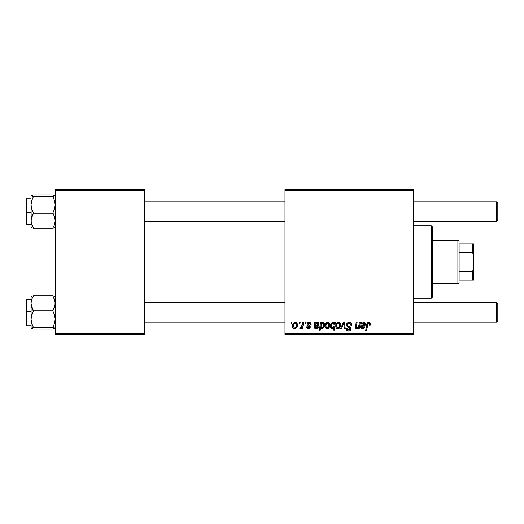 <?xml version="1.0" encoding="UTF-8"?>
<svg xmlns="http://www.w3.org/2000/svg" width="524" height="524" viewBox="0 0 524 524"><rect width="100%" height="100%" fill="white"/><g stroke="black" fill="none" stroke-linecap="round" stroke-linejoin="round"><path stroke-width="0.79" d="M343.836 324.513L343.731 323.413L341.471 328.62L340.521 328.62L343.318 322.463L344.392 322.463L345.237 328.62L344.353 328.62L343.816 324.317L344.353 328.62L345.237 328.62L344.392 322.463L343.318 322.463L344.392 322.463L345.237 328.62L344.353 328.62L343.862 324.828M284.977 189.446L413.154 189.446L413.154 190.657L284.977 190.657L284.977 333.343L413.154 333.343L413.154 189.446L284.977 189.446L284.977 190.657L284.977 189.446M311.138 324.435C311.079 323.098 310.378 322.404 309.036 322.352L310.581 322.902L311.138 324.553L310.26 324.657L309.985 323.583L309.337 323.157L307.935 323.662L308.027 324.605L309.92 325.843L310.372 326.976L309.835 328.26L308.138 328.705L306.953 328.109L306.52 326.858L307.398 326.747L308.328 327.939L309.415 327.448L309.343 326.518L307.405 325.253L306.966 324.291L307.601 322.797L309.036 322.352C307.817 322.365 307.123 322.954 306.959 324.133L307.405 325.253L309.488 327.114L308.564 327.959L307.398 326.747L306.52 326.858C306.625 328.076 307.293 328.699 308.525 328.725L310.372 326.976L307.843 324.068L308.996 323.118L310.26 324.657L311.138 324.435L310.247 324.376M314.675 324.454L314.741 322.463L315.644 322.463L315.736 323.229L316.987 322.417L318.415 322.653L319.05 323.956L318.625 325.384L315.212 326.308L315.094 327.042L315.428 327.749L316.208 327.959L317.144 327.624L317.623 326.747L318.441 327.055L317.492 328.358L315.952 328.725L314.8 328.338L314.23 327.467L314.741 322.463L314.19 327.114L316.129 328.725L318.507 326.858L317.623 326.747L316.208 327.959L315.094 327.042L315.212 326.308L316.706 326.092C318.107 326.111 318.893 325.463 319.05 324.127L317.485 322.352L315.736 323.229L315.644 322.463L315.736 323.229M327.736 322.352C325.849 322.823 324.939 324.087 324.991 326.157L325.627 323.668L326.511 322.732L327.959 322.365L329.314 323.105L329.799 324.349L329.688 326.131L328.312 328.365L326.151 328.522L325.234 327.513L324.991 326.157C324.952 327.644 325.633 328.502 327.042 328.725C328.98 328.26 329.91 326.95 329.825 324.801C329.825 323.354 329.124 322.535 327.736 322.352L327.959 322.365M370.422 324.991L370.501 324.218C370.494 323.046 369.918 322.424 368.772 322.352L370.285 323.164L370.422 324.991L369.538 325.103L369.093 323.413L367.986 323.655L366.545 330.926L365.647 330.926L366.977 323.675L367.704 322.673L368.772 322.352C367.494 322.555 366.8 323.347 366.695 324.723L365.647 330.926L366.545 330.926L367.56 324.932L368.713 323.341L369.623 324.363L369.538 325.103L370.422 324.991L370.501 324.218L370.422 324.991L369.538 325.103L369.558 323.93M333.107 322.358L334.456 323.577L334.653 322.463L335.432 322.463L334.004 330.926L333.113 330.926L333.624 327.972L332.589 328.666L331.6 328.613L330.821 327.873L330.487 326.452L330.827 324.297L331.823 322.81L333.48 322.437L334.456 323.577L332.976 322.352C331.24 322.961 330.408 324.258 330.487 326.242C330.389 327.598 330.952 328.424 332.177 328.725L333.624 327.972L333.113 330.926L334.004 330.926L335.432 322.463L334.653 322.463L335.432 322.463L334.004 330.926L333.113 330.926M346.534 324.841L347.314 323.02L349.469 322.358L351.211 323.118L351.814 325.214L350.936 325.319L350.648 323.976L349.587 323.373L348.224 323.524L347.451 324.448L347.707 325.568L350.792 327.985L350.779 329.694L349.894 330.723L348.08 331.004L346.488 329.976L346.095 328.397L346.973 328.312L347.235 329.393L348.283 330.022L349.41 329.884L350.052 328.974L349.724 328.089L347.078 326.459L346.534 324.841L350.052 328.843L348.591 330.048L346.973 328.312L346.089 328.581C346.207 330.127 347.032 330.945 348.565 331.037C350.032 330.985 350.825 330.238 350.936 328.79L349.94 326.937L347.641 325.496L347.419 324.756L349.135 323.341L350.707 324.074L350.936 325.319L351.814 325.214C351.84 323.4 350.969 322.443 349.194 322.352C347.582 322.424 346.698 323.256 346.534 324.841L346.58 324.33M290.925 323.668L291.134 322.463L292.012 322.463L291.829 323.668L290.925 323.668L291.829 323.668L292.012 322.463L291.134 322.463L292.012 322.463L291.829 323.668L290.925 323.668L291.134 322.463L290.925 323.668M338.504 322.352C336.624 322.823 335.707 324.087 335.766 326.157L336.401 323.668L337.279 322.732L338.733 322.365L340.089 323.105L340.574 324.349L340.456 326.131L339.087 328.365L336.919 328.522L336.002 327.513L335.766 326.157C335.727 327.644 336.408 328.502 337.816 328.725C339.755 328.26 340.685 326.95 340.6 324.801C340.593 323.354 339.899 322.535 338.504 322.352L338.733 322.365M361.128 324.166L361.128 322.463L362.038 322.463L362.13 323.229L363.623 322.365L365.045 322.882L365.444 324.127L365.012 325.384L361.606 326.308L361.567 327.435L362.195 327.913L363.532 327.624L364.016 326.747L364.894 326.858L363.885 328.358L362.346 328.725L361.187 328.338L360.617 327.467L361.128 322.463L360.584 327.114L362.523 328.725L364.894 326.858L364.016 326.747L362.595 327.959L361.481 327.042L361.606 326.308L363.099 326.092C364.501 326.111 365.28 325.463 365.444 324.127L363.879 322.352L362.13 323.229L362.038 322.463L362.13 323.229M358.822 325.758L359.385 322.463L360.276 322.463L359.235 328.62L358.344 328.62L358.521 327.585L357.237 328.627L355.907 328.476L355.41 327.513L355.527 326.177L356.202 322.463L357.086 322.463L356.458 327.742L357.971 327.539L358.901 325.319C358.842 326.714 358.193 327.592 356.968 327.959L356.287 327.212L357.086 322.463L356.202 322.463L355.396 327.231L356.687 328.725L358.521 327.585L358.344 328.62L359.235 328.62L360.276 322.463L359.385 322.463L360.276 322.463L359.235 328.62L358.344 328.62M320.04 330.926L319.149 330.926L320.583 322.463L321.474 322.463L321.317 323.315L322.365 322.43L323.229 322.417L324.33 323.78L324.31 326.098L323.57 327.808L321.893 328.725L320.623 327.71L320.04 330.926L319.149 330.926L320.583 322.463L319.149 330.926L320.04 330.926L320.623 327.71L322.011 328.725C323.714 328.109 324.526 326.819 324.441 324.854C324.546 323.518 324.009 322.686 322.817 322.352L321.317 323.315L321.474 322.463L320.583 322.463L321.474 322.463M295.307 322.352C293.42 322.823 292.51 324.087 292.562 326.157L293.198 323.668L294.082 322.732L295.529 322.365L296.885 323.105L297.37 324.349L297.259 326.131L295.883 328.365L293.722 328.522L292.805 327.513L292.562 326.157C292.523 327.644 293.204 328.502 294.612 328.725C296.551 328.26 297.481 326.95 297.396 324.801C297.396 323.354 296.695 322.535 295.307 322.352L295.746 322.391M299.06 323.668L299.269 322.463L300.147 322.463L299.964 323.668L299.06 323.668L299.964 323.668L300.147 322.463L299.269 322.463L300.147 322.463L299.964 323.668L299.06 323.668L299.269 322.463L299.06 323.668M302.132 325.345L302.656 322.463L303.547 322.463L302.512 328.62L301.621 328.62L301.844 327.343L300.9 328.568L299.813 328.502L300.167 327.539L300.822 327.703L301.47 327.153L302.21 324.926L299.813 328.502L300.416 328.725L301.844 327.343L301.621 328.62L302.512 328.62L303.547 322.463L302.656 322.463L303.547 322.463L302.512 328.62L301.621 328.62M305.001 323.668L305.204 322.463L306.082 322.463L305.898 323.668L305.001 323.668L305.898 323.668L306.082 322.463L305.204 322.463L306.082 322.463L305.898 323.668L305.001 323.668L305.204 322.463L305.001 323.668M284.977 334.554L413.154 334.554L413.154 190.657L284.977 190.657L284.977 334.554L284.977 333.343L413.154 333.343L413.154 334.554L284.977 334.554M55.223 189.446L144.703 189.446L144.703 190.657L55.223 190.657L55.223 333.343L144.703 333.343L144.703 189.446L55.223 189.446L55.223 190.657L55.223 189.446M55.223 334.554L144.703 334.554L144.703 190.657L55.223 190.657L55.223 334.554L55.223 333.343L144.703 333.343L144.703 334.554L55.223 334.554M349.731 322.384L350.36 322.535M351.814 325.214L350.936 325.319M350.942 325.044L350.582 323.884M350.025 323.498L348.82 323.36M348.702 323.373L348.375 323.459M347.432 324.546L347.707 325.568M347.419 324.756L347.641 325.496L347.419 324.756M348.545 326.151L350.15 327.107M349.855 326.884L348.879 326.328M350.798 327.998L350.916 328.483M350.897 329.255L350.569 330.094M350.556 330.113L349.98 330.67M349.901 330.723L349.574 330.873M349.475 330.906L349.023 331.004M348.06 330.998L347.582 330.88M347.104 330.631L346.488 329.982M346.266 329.531L346.135 329.085M346.089 328.581L346.973 328.312M347.438 329.635L348.86 330.035M349.993 329.242L349.364 327.841M349.357 327.841L348.205 327.205M346.633 325.601L346.561 325.227M346.731 323.845L346.96 323.426M346.973 323.406L347.451 322.902M346.79 330.362L347.602 330.886M341.471 328.62L340.521 328.62L341.471 328.62L343.731 323.413L343.908 325.227M343.81 324.271L343.777 323.898M343.318 322.463L340.521 328.62L343.318 322.463M340.489 323.911L340.574 324.349M340.456 326.138L340.331 326.583M340.266 326.766L339.27 328.234M339.388 328.129L339.002 328.417M338.478 328.64L338.15 328.705L338.478 328.64M335.858 327.068L335.786 326.629M335.766 326.157L335.773 325.83M335.805 325.43L335.91 324.867M336.022 324.474L336.159 324.127M336.362 323.734L337.056 322.895M336.559 323.426L336.84 323.092M337.692 322.515L337.279 322.732M337.554 327.913L336.644 326.157C336.591 324.644 337.207 323.629 338.497 323.118L337.181 324.068M339.205 327.028L339.722 324.9C339.807 326.452 339.185 327.474 337.856 327.959L337.973 327.952M338.308 327.867L338.917 327.441M336.827 324.919L336.775 327.087M336.755 325.194L336.984 324.487M338.792 323.157L339.722 324.9L338.93 323.21M333.474 328.116L333.107 328.417M331.961 328.712L331.594 328.607M331.378 328.489L330.899 327.998M330.624 327.382L330.5 326.668M330.52 325.607L330.572 325.214M330.841 324.264L330.696 324.67M330.709 324.638L330.827 324.297M330.893 324.14L331.05 323.806M331.207 323.531L331.62 322.994M334.653 322.463L334.456 323.577M332.242 323.498L333.048 323.118L334.148 324.749L333.388 323.184M333.86 326.445L332.465 327.959L333.375 327.428L334.017 325.856M331.469 327.074L332.465 327.959L331.365 326.229L331.522 327.231M331.974 323.871L331.365 326.229C331.292 324.742 331.849 323.708 333.048 323.118L332.524 323.282M369.538 325.103L369.623 324.363M369.256 323.511L368.713 323.341M367.56 324.932L366.545 330.926L365.647 330.926L366.695 324.723M367.062 323.465L368.555 322.365M370.285 323.164L370.481 323.858M367.927 322.535L367.278 323.098M365.359 323.465L365.425 323.793M365.438 324.343L365.307 324.893M365.005 325.391L365.28 324.972M364.691 325.679L364.363 325.856M363.093 326.092L362.339 326.144M361.966 326.197L361.481 327.042L361.56 326.491M362.392 327.945L362.726 327.952M362.85 327.939L364.016 326.753L364.894 326.858M364.246 328.05L363.885 328.358M363.329 328.613L362.929 328.699M362.726 328.725L362.346 328.725M360.866 328.011L360.617 327.467M360.702 327.736L360.591 327.303M360.584 327.114L360.669 326.262M361.193 323.753L361.226 323.275M362.038 322.463L361.128 322.463L362.038 322.463M362.163 324.107L361.756 325.542L362.294 325.391L361.756 325.542C361.815 324.232 362.431 323.426 363.597 323.118L364.521 324.461M364.376 324.762L363.997 325.083L364.54 324.376L364.298 323.387M363.204 325.28L363.721 325.181M364.311 323.4L362.975 323.269M362.457 323.668L362.195 324.048M364.54 324.376L362.294 325.391M355.907 328.476L355.56 328.05M357.086 322.463L356.202 322.463L355.429 326.825M356.805 327.945L356.392 326.36L356.327 327.48M358.265 327.205L358.573 326.609M359.385 322.463L358.901 325.319M355.527 326.177L355.442 326.701L355.527 326.177M327.985 322.365L328.509 322.496M329.714 323.904L329.799 324.356M329.688 326.131L329.563 326.583M329.498 326.766L328.496 328.234M328.613 328.129L328.227 328.417M327.703 328.64L327.376 328.705L327.703 328.64M326.583 328.679L325.902 328.365M326.151 328.522L325.692 328.188M325.09 327.068L325.011 326.616M325.031 325.43L325.135 324.867M325.253 324.474L325.384 324.127M325.587 323.734L326.21 322.954M325.784 323.426L326.072 323.092M326.282 322.895L327.094 322.45M326.779 327.913L325.869 326.157C325.817 324.644 326.439 323.629 327.729 323.118L327.467 323.151M326.052 324.919L326.21 324.487M328.43 327.028L328.948 324.9C329.033 326.452 328.41 327.474 327.081 327.959L327.205 327.952M327.539 327.867L328.142 327.441M325.98 325.194L326 327.087M328.024 323.157L326.413 324.068M328.705 323.727L327.729 323.118L328.948 324.9L328.155 323.21M321.612 322.954L321.959 322.653M323.57 322.588L323.898 322.889M324.127 323.236L324.376 324.029M324.428 325.214L322.011 328.725L321.559 328.659M321.153 328.43L320.852 328.103M323.747 327.546L324.14 326.701M324.376 325.745L324.435 325.122M320.911 326.046L321.631 327.893M323.334 326.373L323.557 325.044C323.609 326.439 323.079 327.408 321.952 327.959L320.898 326.367L321.507 323.878L322.529 323.118L321.304 324.277M323.013 323.275L322.443 323.125M322.876 327.389L323.334 326.367M321.356 327.71L322.312 327.88M321.697 327.919L322.384 327.847L323.157 326.878M321.697 323.609L321.035 325.083L321.009 327.153M323.223 323.505L322.529 323.118L323.223 323.505L323.563 324.788L323.085 323.347M323.563 324.788L323.524 324.284M317.668 322.358L318.107 322.47M319.018 324.559L318.919 324.893M316.706 326.092L315.952 326.144M315.572 326.197L315.114 327.245M315.212 326.308L315.094 327.042M316.005 327.945L316.332 327.952M316.463 327.939L317.446 327.225M317.446 327.218L317.623 326.747L318.441 327.055M318.369 327.245L318.061 327.801M317.328 328.456L316.542 328.699M316.332 328.725L315.952 328.725M315.428 328.64L314.544 328.096M314.315 327.736L314.204 327.303M314.19 327.114L314.334 325.98M314.806 323.753L314.839 323.275M315.644 322.463L314.741 322.463L315.644 322.463M315.776 324.107L315.363 325.542L315.906 325.391L315.363 325.542C315.422 324.232 316.038 323.426 317.21 323.118L318.127 324.461M317.989 324.762L317.61 325.083L318.147 324.376L317.904 323.387M316.81 325.28L317.334 325.181M317.917 323.4L316.234 323.505M316.064 323.668L315.808 324.048M318.147 324.376L315.906 325.391M310.123 323.825L309.835 323.413M309.448 323.19L308.59 323.17M308.531 323.184L308.204 323.347M307.935 323.662L308.112 324.697M307.843 324.068L308.315 324.854M310.044 328.031L309.56 328.469M309.33 328.581L308.328 328.725M306.658 327.611L306.56 327.258M306.52 326.858L307.398 326.747L307.667 327.579M308.099 327.88L308.872 327.919M309.474 327.284L309.376 326.563M309.488 327.199L308.485 325.961M309.488 327.114L308.878 326.177M307.405 325.253L306.959 324.133M309.461 322.378L309.861 322.47M310.922 323.373L311.073 323.812M297.285 323.904L297.37 324.349M297.396 324.801L297.331 325.732M297.259 326.138L297.128 326.583M297.062 326.766L296.067 328.234M296.184 328.129L295.798 328.417M295.274 328.64L294.947 328.705L295.274 328.64M294.154 328.679L293.473 328.365M292.805 327.513L293.027 327.919M292.739 327.349L292.582 326.629M292.602 325.43L292.706 324.867M292.824 324.474L292.955 324.127M293.158 323.734L293.853 322.895M293.355 323.426L293.709 323.026M294.626 322.463L294.082 322.732M294.35 327.913L293.44 326.157C293.388 324.644 294.01 323.629 295.294 323.118L293.984 324.068M296.001 327.028L296.519 324.9C296.604 326.452 295.981 327.474 294.652 327.959L294.776 327.952M295.11 327.867L295.713 327.441M293.623 324.919L293.571 327.087M293.551 325.194L293.781 324.487M295.595 323.157L296.519 324.9L296.099 323.485L295.058 323.151M296.27 323.727L295.726 323.21M301.582 327.801L301.313 328.181M301.28 328.221L300.907 328.561M300.54 328.712L299.813 328.502L300.416 328.725L299.813 328.502L300.167 327.539L300.802 327.71M301.772 326.583L301.968 326M302.656 322.463L302.21 324.926M339.493 326.354L339.624 325.876M339.696 325.391L339.709 324.598M339.473 323.727L338.262 323.151M337.626 323.498L337.312 323.858M331.823 327.69L332.773 327.9M334.102 324.199L333.926 323.681M332.53 323.275L331.941 323.924M331.587 324.815L331.463 325.273M331.391 325.751L331.41 326.799M364.566 324.127L364.429 323.563M364.16 323.275L362.628 323.505M361.992 324.526L361.756 325.542M327.978 327.605L328.306 327.238M328.718 326.354L328.849 325.876M328.921 325.391L328.934 324.598M326.852 323.498L326.537 323.858M322.384 327.847L322.738 327.566M323.524 325.489L323.557 325.044M321.035 325.083L320.93 325.725M318.173 324.127L318.035 323.563M317.767 323.275L316.607 323.262M315.605 324.526L315.363 325.542M296.289 326.354L296.42 325.876M296.492 325.391L296.505 324.598M294.423 323.498L294.108 323.858M431.291 298.274L432.503 297.069L432.503 226.931L431.291 225.726L431.291 298.274L431.291 225.726L413.154 225.726L431.291 225.726L432.503 226.931L432.503 297.069L431.291 298.274L413.154 298.274L431.291 298.274M31.217 305.269L31.034 311.053L33.503 310.843L31.735 307.188L31.034 303.285L31.722 299.407L33.503 295.733L52.754 295.733L55.04 301.3L55.046 305.243L52.754 310.843L33.503 310.843L31.217 305.269M26.927 311.282L26.927 299.125L26.927 311.282L31.034 311.282L26.927 311.282L26.927 325.725L26.927 311.282L26.2 311.341L26.927 311.282M31.034 299.125L26.927 299.125L26.2 299.846L26.2 311.341L26.2 299.925M31.034 296.839L31.034 303.285L31.722 299.407L33.503 295.733L52.754 295.733L55.223 296.525L52.754 295.733L54.529 299.381L55.223 303.285L54.535 307.169L52.754 310.843L54.529 314.872L55.223 319.188L54.535 323.472L52.754 327.533L33.503 327.533L31.735 323.498L31.034 319.188L31.722 314.904L33.503 310.843L52.754 310.843L54.529 314.872L55.223 319.188L54.535 323.472L52.754 327.533L55.223 328.325L52.754 329.118L33.503 329.118L31.034 328.325L33.503 327.533L52.754 327.533L54.535 327.919L55.04 328.535L52.754 329.118L33.503 329.118L31.034 328.142M31.728 296.119L31.217 296.315M31.093 296.407L31.093 328.443M26.2 324.952L26.2 311.341L26.2 324.998L26.927 325.725L31.034 325.725M31.034 328.325L33.503 327.533L31.735 323.498L31.034 319.188L31.034 328.325L31.728 328.731M32.508 312.835L33.503 310.843L31.034 311.053L31.034 319.188L32.508 312.835M55.04 296.315L55.04 296.728M54.535 195.269L52.754 194.882L55.223 195.675L52.754 196.467L54.529 200.502L55.223 204.812L54.535 209.096L52.754 213.157L55.223 212.947L52.754 213.157L54.529 216.812L55.223 220.715L54.535 224.593L52.754 228.268L33.503 228.268L31.735 224.619L31.034 220.715L31.722 216.831L33.503 213.157L31.735 209.128L31.034 204.812L31.722 200.528L33.503 196.467L31.034 195.675L33.503 194.882L52.754 194.882L33.503 194.882L31.034 195.675L31.034 227.161M31.034 224.875L26.927 224.875L26.927 212.718L26.2 212.659L26.2 224.148L26.927 224.875L26.927 212.718L31.034 212.718L26.927 212.718L26.927 198.275L26.927 212.718L26.2 212.659L26.2 199.048M55.223 195.675L52.754 196.467L33.503 196.467L52.754 196.467L54.529 200.502L55.223 204.812L54.535 209.096L52.754 213.157L33.503 213.157L52.754 213.157L54.529 216.812L55.223 220.715L54.535 224.593L52.754 228.268L55.04 227.685M31.034 227.534L31.217 218.757L33.503 213.157L31.735 209.128L31.034 204.812L31.217 222.7L33.503 228.268L31.217 227.685L33.503 228.268L52.754 228.268L54.535 227.881M31.034 195.858L31.034 204.812L31.722 200.528L33.503 196.467L31.217 195.878L31.217 195.465M26.2 224.102L26.2 199.002L26.927 198.275L31.034 198.275M26.2 212.508L26.2 214.611M31.217 227.685L31.217 227.272M496.588 322.096L497.8 320.891L497.8 303.959L496.588 302.754L496.588 322.096L496.588 302.754L413.154 302.754L496.588 302.754L497.8 303.959L497.8 320.891L496.588 322.096L413.154 322.096L496.588 322.096M284.977 302.754L144.703 302.754L284.977 302.754M144.703 322.096L284.977 322.096L144.703 322.096M496.588 221.246L497.8 220.041L497.8 203.109L496.588 201.904L496.588 221.246L496.588 201.904L413.154 201.904L496.588 201.904L497.8 203.109L497.8 220.041L496.588 221.246L413.154 221.246L496.588 221.246M144.703 221.246L284.977 221.246L144.703 221.246M284.977 201.904L144.703 201.904L284.977 201.904M459.103 243.863L459.103 252.326L459.103 243.863L472.406 243.863L459.103 243.863M459.103 262L459.103 252.326L459.103 271.674L459.103 262L457.897 262L459.103 262M432.503 240.234L457.897 240.234L457.897 262L457.897 240.234L459.103 241.446M432.503 262L457.897 262L432.503 262M459.103 280.137L459.103 271.674L459.103 280.137L473.617 280.137L473.617 268.733L472.406 271.674L459.103 271.674L472.406 271.674L472.406 280.137L472.406 271.674L473.617 268.733L473.617 280.137L459.103 280.137M432.503 283.766L457.897 283.766L457.897 262L457.897 283.766L459.103 282.554M473.617 243.863L472.406 243.863L472.406 252.326L473.617 255.267L473.617 268.733L473.617 243.863L473.617 255.267L472.406 252.326L472.406 243.863L473.617 243.863M459.103 252.326L472.406 252.326L459.103 252.326"/></g></svg>
